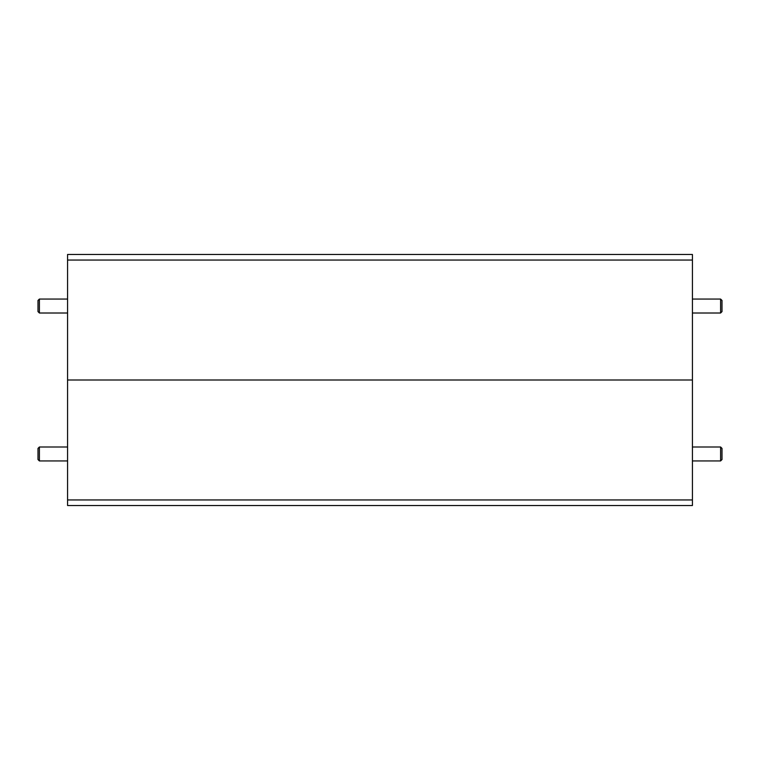 <?xml version="1.0" encoding="UTF-8"?>
<svg xmlns="http://www.w3.org/2000/svg" width="760" height="760" viewBox="0 0 760 760"><rect width="100%" height="100%" fill="white"/><g stroke="black" fill="none" stroke-linecap="round" stroke-linejoin="round"><path stroke-width="1.14" d="M692.426 260.053L67.573 260.053L67.573 254.467L692.426 254.467L692.426 380L67.573 380L67.573 499.947L692.426 499.947L692.426 505.533L67.573 505.533L67.573 499.947M67.573 260.053L67.573 380L692.426 380L692.426 499.947M720.603 446.994L722 448.39L722 459.553L720.603 460.94L720.603 446.994L692.426 446.994M39.396 460.94L38 459.553L38 448.39L39.396 446.994L39.396 460.94L67.573 460.94M720.603 299.06L722 300.447L722 311.609L720.603 313.006L720.603 299.06L692.426 299.06M39.396 313.006L38 311.609L38 300.447L39.396 299.06L39.396 313.006L67.573 313.006M720.603 460.94L692.426 460.94M39.396 446.994L67.573 446.994M720.603 313.006L692.426 313.006M39.396 299.06L67.573 299.06"/></g></svg>
